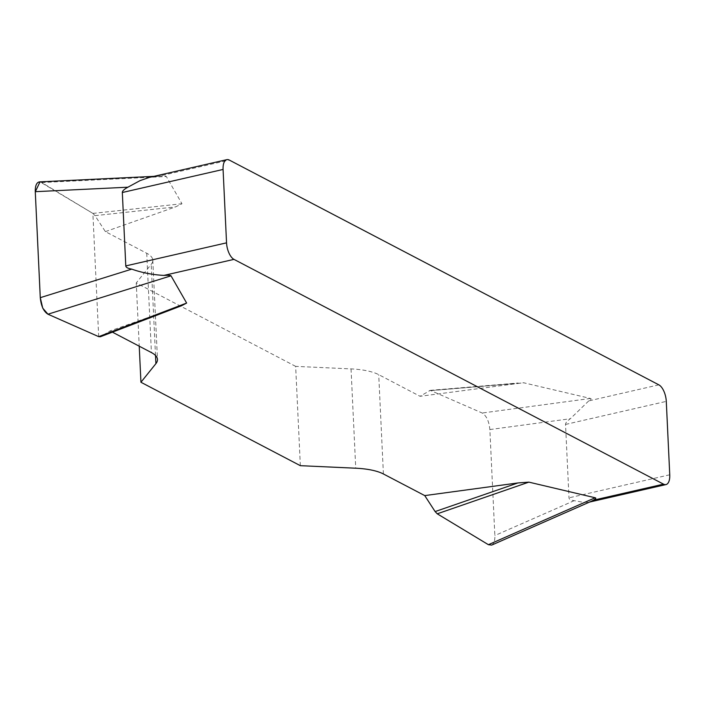 <?xml version="1.0" encoding="UTF-8"?>
<svg xmlns="http://www.w3.org/2000/svg" width="705" height="705" viewBox="0 0 705 705"><rect width="100%" height="100%" fill="white"/><g stroke="black" fill="none" stroke-linecap="round" stroke-linejoin="round"><path stroke-width="0.53" stroke-dasharray="3.52 2.64" d="M181.652 305.697L110.068 330.936L100.718 336.585L180.216 306.217M112.403 332.152L110.068 330.936M658.858 384.851L588.745 400.898C591.142 399.576 591.715 398.766 590.455 398.457L523.498 382.736L420.065 396.289L430.27 390.358L482.185 413.015C486.476 415.738 489.032 421.255 489.86 429.556L494.857 535.544C494.989 540.682 493.923 543.872 491.658 545.097M300.348 465.679L295.659 366.371L351.046 368.9A45.693 14.814 -2.7 0 1 378.717 374.655L420.065 396.289M295.659 366.371L136.25 282.952L139.237 346.19M39.498 181.881L41.736 182.533L92.884 213.412L95.016 215.651L105.389 231.628L146.728 253.262A45.693 14.814 -2.7 0 1 152.791 260.163A45.693 14.814 -2.7 0 1 151.214 264.331L136.25 282.952M105.389 231.628L175.536 206.909L181.96 203.745L166.327 176.514C166.001 175.994 163.622 175.862 159.18 176.109L229.292 160.061M588.745 400.898L570.336 418.735C567.084 421.07 565.48 422.965 565.533 424.436L568.997 497.836C569.085 499.29 570.821 500.233 574.205 500.665L583.467 502.348L588.34 502.304L591.372 501.264M149.099 177.484L159.18 176.109M95.016 215.651L175.536 206.909M92.884 213.412L181.96 203.745M429.415 390.64L513.258 383.635M431.442 390.579L524.185 382.824M98.691 336.646L92.884 213.412L40.018 181.855M565.533 424.436L666.287 401.374M669.75 474.782L568.997 497.836M351.046 368.9L355.734 468.208M383.405 473.963L378.717 374.655M155.514 355.479L151.214 264.331M146.728 253.262L151.416 352.57M41.736 182.533L166.327 176.514M590.455 398.457L482.185 413.015M574.205 500.665L494.857 535.544M489.86 429.556L570.336 418.735M589.583 502.057L588.243 502.365M152.791 260.163L157.479 359.471M153.831 176.365L159.63 176.083M430.279 390.358L518.113 383.018"/><path stroke-width="1.06" d="M491.658 545.097L488.398 544.692L437.25 513.813L435.117 511.574L424.745 495.597L383.405 473.963A45.693 14.814 177.3 0 0 355.734 468.208L300.348 465.679L140.938 382.26L155.902 363.639A45.693 14.814 177.3 0 0 157.479 359.471A45.693 14.814 177.3 0 0 151.416 352.57L112.403 332.152M424.745 495.597L517.937 482.943L528.865 482.132L595.143 497.765C596.395 498.074 595.822 498.893 593.434 500.206L663.537 484.159L233.972 259.369L163.868 275.417C152.412 274.747 141.714 272.65 131.756 269.134C127.869 268.438 125.878 267.362 125.781 265.908L122.326 192.509C122.273 191.037 124.133 189.275 127.887 187.204L140.031 180.63L149.099 177.484M181.405 305.794L100.392 336.743L98.691 336.646L186.64 303.053L171.015 275.822C170.68 275.302 168.301 275.17 163.868 275.417M186.64 303.053L181.652 305.697M663.537 484.159A13.712 6.283 77.1 0 0 665.987 484.573A13.712 6.283 77.1 0 0 669.75 474.782L666.287 401.374A13.712 6.283 77.1 0 0 658.858 384.851L229.292 160.061A13.712 6.283 77.1 0 0 226.843 159.656A13.712 6.283 77.1 0 0 223.08 169.447L122.326 192.509M591.372 501.264L593.434 500.206M125.781 265.908L226.543 242.846L223.08 169.447M226.543 242.846A13.712 6.283 77.1 0 0 233.972 259.369M139.237 346.19L140.938 382.26M40.018 181.855L35.285 191.778L40.273 297.563L42.732 308.164L48.002 314.236L98.691 336.646L47.949 314.21C43.657 311.487 41.102 305.97 40.273 297.669L35.276 191.681C35.171 185.662 36.581 182.392 39.498 181.881M435.117 511.574L517.937 482.943M437.25 513.813L528.865 482.132M155.902 363.639L155.514 355.479M171.015 275.822L47.949 314.21M127.887 187.204L35.276 191.681M40.273 297.669L131.756 269.134M488.398 544.692L595.143 497.765M665.987 484.573L589.583 502.057M149.099 177.448L226.843 159.656M39.938 181.864L153.831 176.365M492.152 544.886L591.742 501.105"/></g></svg>
